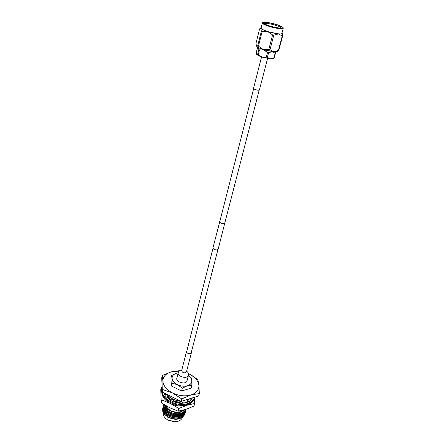 <?xml version="1.0" encoding="UTF-8"?>
<svg xmlns="http://www.w3.org/2000/svg" width="444" height="444" viewBox="0 0 444 444"><rect width="100%" height="100%" fill="white"/><g stroke="black" fill="none" stroke-linecap="round" stroke-linejoin="round"><path stroke-width="0.67" d="M224.903 222.605L218.165 249.217C217.127 250.244 215.54 250.127 213.414 248.868L212.948 247.88L219.869 221.312M224.953 223.016C223.915 223.97 222.305 223.832 220.119 222.594L219.625 221.65M279.914 25.974C281.846 26.862 282.506 27.495 281.901 27.861C280.591 28.771 270.191 26.607 265.756 24.487L263.736 23.199C262.082 21.262 274.486 23.415 279.914 25.974M281.252 28.022L279.215 26.629C274.853 24.575 264.918 22.589 264.23 23.649M273.182 58.503L270.335 58.841L261.988 57.093L258.441 55.667L256.676 54.373L257.637 54.207L258.808 49.534L258.63 47.691M258.808 49.534L259.485 49.878L258.308 54.551L257.637 54.207M262.36 22.938L261.089 28.044C261.011 28.494 261.793 29.11 263.436 29.892C268.931 32.59 281.957 35.037 281.885 33.383L283.228 28.299C283.322 29.898 270.252 27.406 264.729 24.747C263.076 23.976 262.287 23.377 262.36 22.938C263.003 22.489 261.916 22.178 265.323 22.206C270.59 22.755 275.68 24.037 280.602 26.052C284.432 28.072 282.8 27.667 283.228 28.299M257.698 45.826L261.338 31.252L262.104 31.613L258.452 46.198L257.698 45.826L256.454 46.132L258.691 47.724L263.198 49.5L273.793 51.743L277.389 51.365M273.671 51.732L263.814 49.928L259.446 48.08M261.205 27.595L260.878 28.377L259.601 28.832L256.027 43.218L256.393 46.021M278.81 50.305L278.41 50.433L282.245 35.975L282.639 35.87L278.81 50.305L278.371 50.655M269.985 49.795L268.798 49.545L272.577 34.926L273.77 35.187L269.985 49.795L273.793 51.743L278.41 50.433M258.452 46.198L263.198 49.5L268.798 49.545M261.338 31.252L260.878 28.377C261.655 29.293 263.947 30.364 267.754 31.596L278.466 33.922C281.263 34.16 282.495 33.899 282.162 33.15L282.001 32.934M272.577 34.926L267.754 31.596L262.104 31.613M282.245 35.975L278.466 33.922L273.77 35.187M282.201 33.228L282.639 35.87M267.516 52.486L268.581 52.708L267.366 57.387L266.311 57.165L267.516 52.486L263.814 49.928L259.485 49.878M275.141 53.18L275.502 53.058L274.281 57.698L273.92 57.825L275.141 53.18L272.2 51.698L268.581 52.708M275.397 51.793L275.502 53.058M257.725 47.247L256.338 52.087L256.632 54.296M274.281 57.698L273.987 57.931M267.366 57.387L270.335 58.841L273.92 57.825M258.308 54.551L261.988 57.093L266.311 57.165M267.566 58.491L259.418 89.943C258.408 90.465 256.66 90.188 254.168 89.116L253.53 88.434L261.544 56.949M178.333 372.288L176.84 378.144C175.541 382.134 185.781 384.998 186.985 380.974L188.445 375.408C187.246 379.404 176.951 376.529 178.244 372.56L178.394 372.078C178.544 371.051 179.692 370.318 181.84 369.88M186.819 351.099L186.491 351.615C187.529 353.874 189.15 354.323 191.342 352.974L191.336 352.259M194.439 397.269L194.206 398.129C193.334 401.071 191.003 403.174 187.213 404.44C176.174 408.436 159.385 398.501 162.21 389.915L162.215 389.888M194.422 397.33C193.551 400.266 191.22 402.369 187.429 403.635C176.984 407.387 160.856 398.645 162.227 390.193M168.215 398.834L166.478 394.211L164.713 395.055L165.989 396.636L170.907 400.632M164.868 394.982L164.025 392.912M192.546 397.857L189.977 400.915L188.478 402.003L182.306 403.307L179.959 403.418L173.082 401.67L170.812 400.738L172.139 399.234L171.145 400.36M164.752 393.273L164.058 393.029M188.478 402.003L187.956 400.077L191.17 399.878M187.956 400.077L187.429 401.01L187.923 402.081M184.082 403.141L180.397 401.487L179.676 402.197L179.715 403.257M179.959 403.418L180.397 401.487M175.341 402.453L172.139 399.234M165.446 394.705L165.168 393.478M165.273 393.528L165.501 394.677M190.643 398.446L189.793 399.955M162.121 390.32L161.899 400.027L161.244 402.719L169.469 407.636L178.116 411.177L185.903 409.335L193.934 406.127L194.661 403.468L194.333 397.652M162.088 386.746L161.4 387.04L161.816 392.746C162.182 397.03 165.079 400.627 170.507 403.524L178.821 408.48L178.116 411.177M165.224 394.183L165.107 393.451M161.4 387.04L160.761 389.704L161.244 402.719M161.899 400.027L170.507 403.524C176.174 406.171 181.668 406.743 186.996 405.244L194.661 403.468M178.821 408.48L186.996 405.244C190.976 403.901 193.334 401.659 194.084 398.523M190.676 398.435L189.799 400.055M187.823 401.859L186.252 402.68M184.071 403.141L187.629 401.448M187.773 401.759L184.97 402.991M175.091 421.789L167.56 419.852M163.303 412.465C162.848 415.473 164.469 418.048 168.159 420.191L174.403 421.794L178.133 421.262C180.442 420.457 181.862 419.125 182.406 417.266L182.467 417.027M179.099 418.864L175.369 419.419L167.71 417.205M163.936 413.514L168.282 417.538L175.608 419.408L179.615 418.814L184.016 415.512M165.29 405.333C166.406 410.262 175.208 414.063 180.902 412.026L184.404 409.79M164.43 404.806C164.896 407.015 166.5 408.902 169.253 410.467C167.105 409.063 165.74 407.414 165.151 405.527M185.564 409.44C184.787 411.094 183.317 412.304 181.158 413.081C174.237 415.756 163.536 410.289 163.864 404.501M183.594 410.012L180.647 411.71C173.754 412.92 168.825 410.905 165.856 405.666M178.044 418.775C174.714 419.458 171.462 418.92 168.293 417.16M165.046 414.241L164.108 412.376M164.108 409.279L164.347 408.702M164.474 408.463L164.73 408.058M162.909 407.853L162.782 408.297C160.828 414.396 172.355 421.123 180.031 418.159C182.739 417.16 184.393 415.595 184.982 413.464L185.081 413.014M162.765 408.358L162.748 408.425C160.8 414.524 172.322 421.251 179.998 418.287C182.706 417.288 184.354 415.717 184.948 413.586L184.965 413.525M186.075 409.385L186.036 409.512C185.453 411.632 183.799 413.192 181.08 414.185C173.41 417.116 161.866 410.439 163.747 404.373C162.049 410.428 173.515 416.955 181.113 414.058C183.833 413.064 185.487 411.505 186.075 409.385L186.103 409.268M163.664 404.784L163.536 405.228C161.588 411.305 173.149 418.032 180.841 415.085C183.561 414.091 185.209 412.531 185.797 410.406L185.897 409.951M163.52 405.289L163.503 405.355C161.555 411.433 173.116 418.159 180.808 415.212C183.522 414.219 185.176 412.654 185.764 410.534L185.781 410.467M163.414 405.81L163.281 406.254C161.333 412.337 172.883 419.064 180.569 416.111C183.283 415.112 184.937 413.553 185.525 411.427L185.625 410.972M163.27 406.316L163.253 406.377C161.305 412.465 172.849 419.192 180.536 416.239C183.25 415.24 184.904 413.68 185.492 411.555L185.509 411.488M163.164 406.832L163.031 407.276C161.083 413.37 172.616 420.096 180.297 417.138C183.011 416.139 184.665 414.574 185.253 412.443L185.353 411.993M163.015 407.337L162.998 407.403C161.05 413.497 172.588 420.224 180.264 417.266C182.978 416.267 184.632 414.702 185.22 412.57L185.237 412.509M185.914 409.89L185.975 409.313M185.636 410.911L185.697 410.445M185.703 410.378L185.686 409.401M165.662 393.723L165.951 394.466M167.46 396.786L171.367 399.872M173.948 401.054L179.681 402.303M165.545 393.667L165.845 394.511M167.616 397.191L171.29 400.038M174.253 401.359L178.827 402.369M167.122 394.45C169.786 397.929 173.826 400.027 179.248 400.743L180.048 400.86M166.872 394.322C169.469 397.968 173.582 400.166 179.204 400.921M171.401 396.57L174.314 398.013M170.224 395.987L175.663 398.684M187.557 401.504L187.196 401.559L187.546 401.271M179.703 402.98L179.254 403.219M189.827 399.878L187.579 400.133L188.017 399.761M180.736 401.198L178.877 402.186M187.196 401.559L187.535 401.243M187.579 400.133L190.16 398.629M199.334 393.556L198.89 385.164L197.791 379.454L188.994 373.82C194.838 376.778 198.135 380.564 198.89 385.164C199.195 389.765 196.553 393.029 190.97 394.966L199.334 393.556L198.668 395.959L181.124 401.393L162.299 392.058L161.738 377.883L162.31 375.474L162.898 381.185L162.893 389.616L172.605 392.996L181.763 398.951L190.97 394.966C185.054 396.575 178.932 395.915 172.605 392.996C166.55 389.788 163.314 385.853 162.898 381.185C162.97 376.623 165.79 373.504 171.351 371.817L162.31 375.474M179.515 370.69L171.351 371.817L178.988 371.151M162.299 392.058L162.893 389.616M181.124 401.393L181.763 398.951M183.133 412.137L183.206 412.482M183.217 412.559L183.272 413.025M183.283 413.275L183.25 413.88M183.228 414.074L183.122 414.568M182.207 416.361L181.757 416.861M184.249 412.709L184.343 412.287M184.36 412.176L184.388 411.227M184.415 411.66L184.421 411.177M164.058 409.368C165.162 415.756 178.777 419.336 183.194 414.024M184.521 411.693L184.649 410.85M184.632 411.172L184.676 410.822M164.308 408.33C165.401 414.724 179.065 418.315 183.477 412.992M183.727 412.709L184.787 410.683M164.53 407.154C165.49 414.197 181.124 417.438 184.443 411.072M184.216 412.826L184.327 412.31M184.343 412.187L184.382 411.777M163.936 407.442L163.914 408.863M163.958 409.163C164.485 411.632 166.317 413.669 169.458 415.273M175.214 416.744C178.849 416.849 181.574 415.895 183.4 413.875M184.488 411.81L184.599 411.288M164.197 406.354L164.163 407.825M164.208 408.125C164.724 410.567 166.528 412.593 169.619 414.197M175.591 415.723C179.187 415.8 181.885 414.84 183.677 412.842M183.883 412.587L184.76 410.789M175.968 414.696C180.136 414.702 182.995 413.458 184.549 410.961M164.996 405.156C165.468 407.198 166.889 408.968 169.253 410.467M188.434 375.496L191.131 377.711L191.769 380.514L191.875 385.37L187.379 385.775L182.306 388.2L177.434 384.682L172.067 383.183L172.089 378.321L171.612 375.513L176.634 373.188L178.166 372.871L176.634 373.188C173.593 374.126 172.078 375.835 172.089 378.321C172.361 380.847 174.142 382.967 177.434 384.682C180.852 386.247 184.166 386.613 187.379 385.775C190.432 384.759 191.891 383.006 191.769 380.514C191.542 378.682 190.426 377.017 188.428 375.519M182.306 388.2L181.585 390.986L191.136 388.134L191.875 385.37M171.612 375.513L170.934 378.282L171.373 385.975L181.585 390.986M172.067 383.183L171.373 385.975M272.838 26.696L272.216 26.634L272.838 26.696M280.558 26.041C272.705 22.361 256.549 20.591 265.085 24.414C273.177 28.238 289.455 29.881 280.558 26.041M181.674 370.585L181.635 370.701C182.634 372.999 184.227 373.443 186.402 372.039L186.458 371.828M191.042 353.391L217.915 249.578M224.708 223.354L259.191 90.143M186.53 352.231L212.992 248.318M219.675 222.061L253.629 88.711M272.882 26.707L271.878 26.585M277.284 51.443L278.56 50.522M260.872 27.772L260.156 28.305M273.093 58.569L274.131 57.825M191.375 352.875L186.419 372.005M186.652 371.117C189.81 374.237 188.306 374.453 188.511 375.197M181.607 370.79L186.491 351.615M165.662 408.891L165.529 409.418M165.501 409.535L165.423 409.84M165.396 409.973L165.273 410.45M165.246 410.567L165.168 410.872M165.135 411L165.018 411.477M164.99 411.594L164.913 411.904M164.879 412.032L164.763 412.493"/></g></svg>
